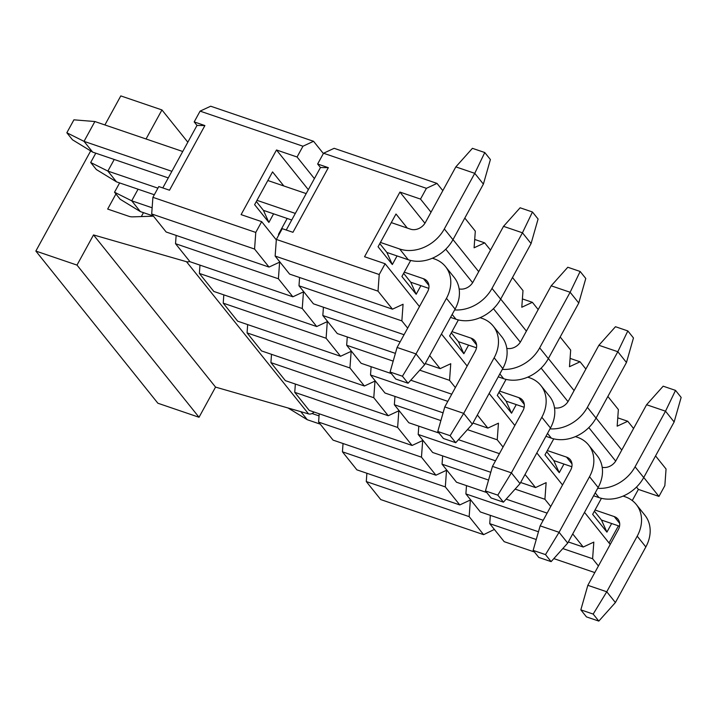 <?xml version="1.0" encoding="UTF-8"?>
<svg xmlns="http://www.w3.org/2000/svg" width="717" height="717" viewBox="0 0 717 717"><rect width="100%" height="100%" fill="white"/><g stroke="black" fill="none" stroke-linecap="round" stroke-linejoin="round"><path stroke-width="1.08" d="M158.798 186.563L152.9 197.336L255.772 232.425L261.669 221.643L241.1 214.625L276.493 149.978L297.062 156.996L302.968 146.223L200.088 111.135L194.19 121.908L204.892 125.565L169.499 190.211L158.798 186.563M494.372 529.433L483.617 534.658L380.736 499.579L366.279 481.555L366.889 473.256M255.772 232.425L254.571 249.05L269.027 267.074L279.612 262.153L278.411 278.779L292.868 296.802L303.461 291.882L302.251 308.516L316.708 326.54L327.302 321.619L326.101 338.245L340.557 356.268L351.151 351.348L349.941 367.973L364.397 386.006L374.991 381.077L373.781 397.711L388.238 415.735L398.831 410.814L397.63 427.44L412.087 445.463L422.68 440.543L421.471 457.168L435.927 475.201L446.521 470.271L445.32 486.906L459.776 504.929L356.896 469.85L342.439 451.818L343.04 443.518M435.927 475.201L333.055 440.113L318.599 422.089L319.199 413.79M412.087 445.463L309.206 410.384L294.75 392.351L295.35 384.061M388.238 415.735L285.366 380.646L270.909 362.623L271.51 354.323M364.397 386.006L261.526 350.918L247.069 332.894L247.67 324.595M340.557 356.268L237.677 321.189L223.22 303.157L223.821 294.857M316.708 326.54L213.836 291.452L199.38 273.428L199.98 265.129M292.868 296.802L189.987 261.723L175.531 243.699L176.14 235.4M269.027 267.074L166.147 231.994L151.69 213.962L152.9 197.336M162.795 187.926L197.005 125.43L194.19 121.908M200.088 111.135L210.681 106.215L313.562 141.294L302.968 146.223M483.617 534.658L469.16 516.634L366.279 481.555M469.16 516.634L470.361 500.009L459.776 504.929M276.314 239.899L261.669 221.643M445.32 486.906L342.439 451.818M421.471 457.168L318.599 422.089M397.63 427.44L294.75 392.351M373.781 397.711L270.909 362.623M349.941 367.973L247.069 332.894M326.101 338.245L223.22 303.157M302.251 308.516L199.38 273.428M278.411 278.779L175.531 243.699M254.571 249.05L151.69 213.962M308.328 189.682L276.493 149.978M278.85 234.871L278.456 234.387L287.176 218.461M273.598 213.827L268.884 222.44L254.616 204.65L272.55 171.892L283.833 185.963M314.396 178.605L297.062 156.996M323.376 153.537L313.562 141.294M256.336 201.513L263.435 210.359L268.884 222.44M280.571 231.725L280.177 231.241M197.005 125.43L204.892 125.565M146.044 138.981L161.943 109.934L120.797 95.908L104.897 124.946M90.683 150.911L35.85 251.067L76.997 265.093L93.515 234.925L186.501 261.714A5.1 4.123 -38.7 0 0 189.772 261.445M153.465 216.175L132.788 216.857A12.754 10.316 141.3 0 1 128.908 216.31L107.675 209.068L115.93 193.984M187.827 142.199L161.943 109.934M76.997 265.093L199.03 417.267L157.883 403.232L35.85 251.067M199.03 417.267L215.548 387.099L93.515 234.925M215.548 387.099L308.534 413.888A5.1 4.123 -38.7 0 0 314.037 412.033M593.613 495.77L599.027 497.616L595.209 492.857M597.7 488.304A35.205 28.465 -38.7 0 0 635.074 466.794L665.51 411.191L646.582 404.738L616.145 460.332A11.732 9.491 141.3 0 1 602.181 467.287M674.141 421.963L681.15 397.415L675.522 390.389L665.51 411.191L674.141 421.963L643.705 477.558A35.205 28.465 141.3 0 1 599.027 497.616M646.582 404.738L663.171 386.185L675.522 390.389M545.933 436.303L551.346 438.15L547.528 433.391M550.02 428.838A35.205 28.465 -38.7 0 0 587.384 407.328L617.821 351.724L598.892 345.271L568.456 400.875A11.732 9.491 141.3 0 1 554.501 407.821M626.461 362.497L633.461 337.949L627.832 330.931L617.821 351.724L626.461 362.497L596.015 418.092A35.205 28.465 141.3 0 1 551.346 438.15M598.892 345.271L615.482 326.719L627.832 330.931M498.243 376.837L503.657 378.684L499.839 373.924M502.33 369.372A35.205 28.465 -38.7 0 0 539.695 347.862L570.132 292.267L551.203 285.805L520.766 341.409A11.732 9.491 141.3 0 1 506.811 348.354M578.771 303.031L585.78 278.483L580.143 271.465L570.132 292.267L578.771 303.031L548.335 358.634A35.205 28.465 141.3 0 1 503.657 378.684M551.203 285.805L567.801 267.253L580.143 271.465M152.138 207.787L131.713 200.814L140.344 211.587L120.16 199.245L114.523 192.228L119.622 182.916M138.067 189.207L131.713 200.814L114.523 192.228M140.344 211.587L153.339 216.014M450.554 317.38L455.967 319.226L452.149 314.458M454.641 309.914A35.205 28.465 -38.7 0 0 492.005 288.395L522.451 232.801L503.522 226.348L473.077 281.942A11.732 9.491 141.3 0 1 459.122 288.897M531.082 243.565L538.091 219.026L532.453 211.999L522.451 232.801L531.082 243.565L500.645 299.168A35.205 28.465 141.3 0 1 455.967 319.226M503.522 226.348L520.112 207.787L532.453 211.999M171.883 171.318L84.023 141.357L92.663 152.121L72.471 139.788L66.842 132.762L73.914 119.829L94.877 121.531L84.023 141.357L66.842 132.762M92.663 152.121L168.271 177.906M263.435 210.359L291.729 220.011M379.786 243.61L386.884 252.465L408.278 259.76L399.647 248.987L380.431 242.436M295.332 213.415L256.973 200.339M399.647 248.987A35.205 28.465 -38.7 0 0 444.325 228.938L474.762 173.335L455.833 166.882L425.396 222.476A11.732 9.491 141.3 0 1 410.5 229.162L391.285 222.611M306.186 193.59L267.835 180.514M182.736 151.493L94.877 121.531M483.392 184.108L490.401 159.559L484.773 152.533L474.762 173.335L483.392 184.108L452.956 239.702A35.205 28.465 141.3 0 1 408.278 259.76M455.833 166.882L472.422 148.329L484.773 152.533M288.073 407.991L307.252 419.714L300.79 411.657M623.127 496.083L625.09 496.756A35.205 28.465 -38.7 0 1 636.275 504.472L644.906 515.236A35.205 28.465 141.3 0 1 645.838 546.946L615.401 602.54L606.761 591.776L637.207 536.173A35.205 28.465 -38.7 0 0 636.275 504.472M619.551 526.215L601.473 520.049L606.923 532.131L592.654 514.34L601.429 498.315M320.239 424.141L307.252 419.714M619.667 523.347L614.236 516.581L595.02 510.02M319.047 415.905L312.038 413.521M614.236 516.581A11.732 9.491 141.3 0 1 617.964 519.153A11.732 9.491 141.3 0 1 618.278 529.72L587.832 585.314L606.761 591.776L593.174 614.075L598.812 621.092L615.401 602.54M593.174 614.075L580.833 609.862L586.461 616.889L598.812 621.092M580.833 609.862L587.832 585.314M575.437 436.617L577.409 437.289A35.205 28.465 -38.7 0 1 588.585 445.006L597.225 455.77A35.205 28.465 141.3 0 1 598.157 487.479L567.712 543.074L559.081 532.31L589.517 476.706A35.205 28.465 -38.7 0 0 588.585 445.006M571.861 466.749L553.793 460.583L559.242 472.664L544.974 454.874L553.748 438.849M571.978 463.881L566.555 457.114L547.331 450.563M566.555 457.114A11.732 9.491 141.3 0 1 570.275 459.687A11.732 9.491 141.3 0 1 570.589 470.253L540.152 525.857L559.081 532.31L545.494 554.608L551.122 561.635L567.712 543.074M545.494 554.608L533.143 550.396L538.781 557.423L551.122 561.635M533.143 550.396L540.152 525.857M527.748 377.151L529.72 377.823A35.205 28.465 -38.7 0 1 540.896 385.54L549.536 396.313A35.205 28.465 141.3 0 1 550.468 428.013L520.031 483.617L511.391 472.844L541.828 417.249A35.205 28.465 -38.7 0 0 540.896 385.54M524.172 407.283L506.103 401.126L511.553 413.207L497.284 395.408L506.059 379.383M524.288 404.415L518.866 397.648L499.641 391.097M518.866 397.648A11.732 9.491 141.3 0 1 522.594 400.22A11.732 9.491 141.3 0 1 522.899 410.787L492.462 466.391L511.391 472.844L497.804 495.142L503.433 502.169L520.031 483.617M497.804 495.142L485.454 490.939L491.091 497.957L503.433 502.169M485.454 490.939L492.462 466.391M141.321 216.579L143.463 212.653M480.058 317.685L482.03 318.357A35.205 28.465 -38.7 0 1 493.206 326.074L501.846 336.847A35.205 28.465 141.3 0 1 502.778 368.547L472.342 424.15L463.702 413.377L494.147 357.783A35.205 28.465 -38.7 0 0 493.206 326.074M476.482 347.817L458.414 341.659L463.863 353.741L449.595 335.95L458.369 319.925M476.608 344.958L471.177 338.182L451.961 331.63M471.177 338.182A11.732 9.491 141.3 0 1 474.905 340.754A11.732 9.491 141.3 0 1 475.21 351.33L444.773 406.924L463.702 413.377L450.115 435.685L455.752 442.703L472.342 424.15M450.115 435.685L437.773 431.473L443.402 438.49L455.752 442.703M437.773 431.473L444.773 406.924M154.316 194.746L116.504 181.858L96.311 169.517L90.683 162.49L95.782 153.187M116.504 181.858L107.864 171.085L90.683 162.49M157.919 188.159L107.864 171.085L114.227 159.479M432.378 258.228L434.341 258.9A35.205 28.465 -38.7 0 1 445.526 266.616L454.157 277.38A35.205 28.465 141.3 0 1 455.089 309.09L424.652 364.684L416.012 353.92L446.458 298.317A35.205 28.465 -38.7 0 0 445.526 266.616M428.802 288.359L410.724 282.193L416.174 294.275L401.905 276.484L410.68 260.459M428.918 285.491L423.487 278.725L404.271 272.164M281.369 230.256L280.822 230.067M423.487 278.725A11.732 9.491 141.3 0 1 427.215 281.297A11.732 9.491 141.3 0 1 427.529 291.864L397.084 347.458L416.012 353.92L402.425 376.219L408.063 383.237L424.652 364.684M402.425 376.219L390.084 372.006L395.712 379.033L408.063 383.237M390.084 372.006L397.084 347.458M282.247 228.66L276.35 239.433L379.221 274.521L385.119 263.748L364.55 256.731L399.943 192.075L420.52 199.093L426.418 188.32L323.537 153.241L317.64 164.014L328.341 167.661L292.948 232.308L282.247 228.66M534.416 551.982L504.194 541.676L489.738 523.652L490.338 515.353M538.458 531.763L480.345 511.947L465.889 493.923L466.489 485.624M486.726 492.525L456.505 482.218L442.048 464.186L442.649 455.887M490.778 472.306L432.656 452.481L418.199 434.457L418.809 426.158M439.046 433.059L408.815 422.752L394.359 404.729L394.959 396.429M443.088 412.84L384.975 393.015L370.519 374.991L371.119 366.692M391.357 373.593L361.126 363.286L346.67 345.262L347.27 336.963M395.399 353.373L337.286 333.557L322.829 315.525L323.43 307.226M404.056 334.722L313.446 303.82L298.989 285.796L299.589 277.497M379.221 274.521L378.02 291.147L392.477 309.17L289.596 274.091L275.14 256.068L276.35 239.433M286.244 230.023L320.463 167.527L317.64 164.014M323.537 153.241L334.131 148.311L437.012 183.4L426.418 188.32M655.553 455.913L666.057 469.008L664.847 485.642L658.95 496.415L638.381 489.397L632.269 500.556M618.43 525.83L609.047 542.975M594.805 572.578L553.829 558.606M598.417 565.982L592.609 558.731L562.8 548.568M536.253 539.516L489.738 523.652M592.609 558.731L593.819 542.106L583.226 547.026L568.33 541.953M610.221 544.436L584.516 512.386M562.531 484.97L536.827 452.92M514.842 425.504L489.146 393.454M467.161 366.037L441.457 333.997M419.472 306.58L385.119 263.748M392.477 309.17L403.071 304.25L401.861 320.884L407.668 328.126M429.662 355.542L440.157 368.637L450.751 363.716L449.55 380.342L455.358 387.592M477.343 415.009L487.847 428.103L498.44 423.182L497.239 439.808L503.047 447.058M525.032 474.475L535.536 487.569L546.13 482.64L544.92 499.274L550.737 506.516M572.722 533.932L583.226 547.026M543.199 520.282L465.889 493.923M547.125 513.121L506.139 499.14M544.92 499.274L515.12 489.111M488.564 480.049L442.048 464.186M535.536 487.569L520.641 482.487M495.51 460.816L418.199 434.457M499.435 453.655L458.45 439.682M497.239 439.808L467.43 429.644M440.874 420.583L394.359 404.729M487.847 428.103L472.96 423.021M447.82 401.359L370.519 374.991M451.746 394.189L410.769 380.216M449.55 380.342L419.741 370.178M393.185 361.126L346.67 345.262M440.157 368.637L425.271 363.564M400.14 341.892L322.829 315.525M401.861 320.884L298.989 285.796M378.02 291.147L275.14 256.068M638.381 489.397L636.508 487.067M615.688 461.103L588.818 427.601M567.998 401.637L541.129 368.135M520.309 342.179L493.448 308.677M472.628 282.713L445.759 249.211M424.939 223.247L399.943 192.075M611.646 523.518L606.923 532.131M563.956 464.051L559.242 472.664M516.267 404.585L511.553 413.207M468.577 345.128L463.863 353.741M420.897 285.662L416.174 294.275M397.048 255.933L392.333 264.546L378.065 246.756L395.999 213.998L407.283 228.069M658.95 496.415L643.758 477.468M621.773 450.052L596.069 418.002M574.084 390.586L548.38 358.536M526.395 331.12L500.699 299.079M478.705 271.662L453.01 239.612M431.025 212.196L420.52 199.093M633.568 428.497L627.76 421.255L617.167 426.176L618.368 409.55L607.864 396.456M585.879 369.04L580.071 361.789L569.477 366.71L570.678 350.084L560.183 336.99M538.198 309.574L532.381 302.323L521.788 307.252L522.998 290.618L512.494 277.524M490.509 250.108L484.692 242.866L474.098 247.786L475.308 231.161L464.804 218.058M442.819 190.65L437.012 183.4M617.767 417.85L627.76 421.255M570.078 358.383L580.071 361.789M522.397 298.917L532.381 302.323M474.708 239.46L484.692 242.866M386.884 252.465L392.333 264.546M410.724 282.193L403.626 273.338M458.414 341.659L451.316 332.805M506.103 401.126L499.005 392.271M553.793 460.583L546.695 451.737M601.473 520.049L594.375 511.194M320.463 167.527L328.341 167.661M308.534 413.888L186.501 261.714M643.705 477.558L635.074 466.794M596.015 418.092L587.384 407.328M548.335 358.634L539.695 347.862M500.645 299.168L492.005 288.395M452.956 239.702L444.325 228.938M637.207 536.173L645.838 546.946M589.517 476.706L598.157 487.479M541.828 417.249L550.468 428.013M494.147 357.783L502.778 368.547M446.458 298.317L455.089 309.09"/></g></svg>

